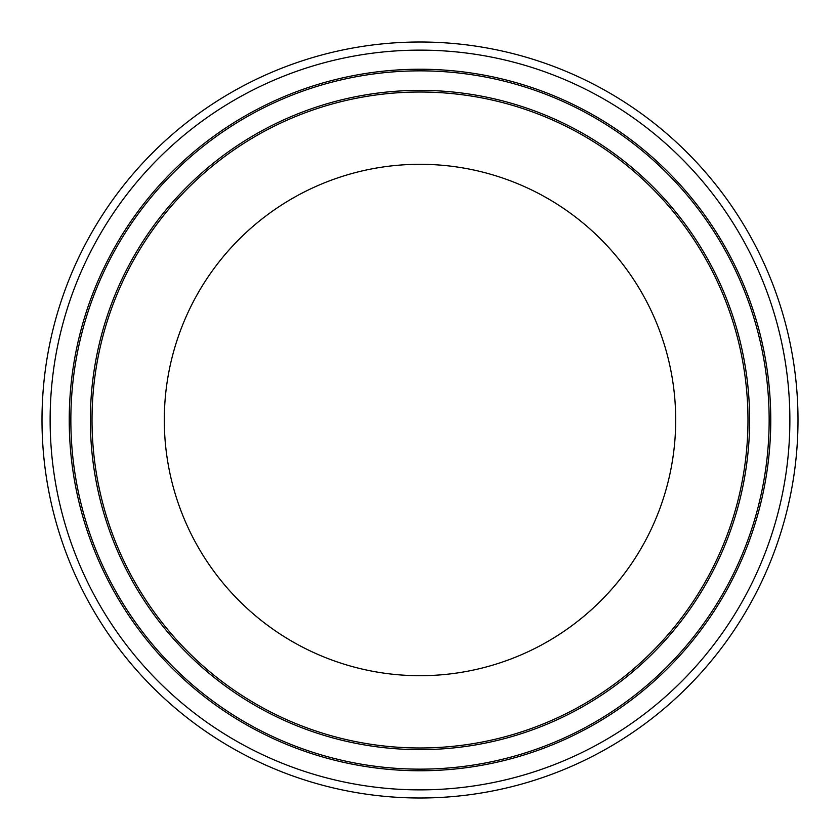 <?xml version="1.0" encoding="UTF-8"?>
<svg xmlns="http://www.w3.org/2000/svg" width="840" height="840" viewBox="0 0 840 840"><rect width="100%" height="100%" fill="white"/><g stroke="black" fill="none" stroke-linecap="round" stroke-linejoin="round"><path stroke-width="0.63" stroke-dasharray="4.2 3.15" d="M798 420A378 378 0 0 1 420 798A378 378 0 0 1 42 420A378 378 0 0 1 420 42A378 378 0 0 1 798 420M50.127 420A369.873 369.873 0 0 1 420 50.127A369.873 369.873 0 0 1 789.873 420A369.873 369.873 0 0 1 420 789.873A369.873 369.873 0 0 1 50.127 420M769.146 420A349.146 349.146 0 0 0 420 70.854A349.146 349.146 0 0 0 70.854 420A349.146 349.146 0 0 1 420 70.854A349.146 349.146 0 0 1 769.146 420A349.146 349.146 0 0 1 420 769.146A349.146 349.146 0 0 1 70.854 420A349.146 349.146 0 0 1 420 70.854A349.146 349.146 0 0 1 769.146 420A349.146 349.146 0 0 1 420 769.146A349.146 349.146 0 0 1 70.854 420A349.146 349.146 0 0 0 420 769.146A349.146 349.146 0 0 0 769.146 420A349.146 349.146 0 0 1 420 769.146A349.146 349.146 0 0 1 70.854 420A349.146 349.146 0 0 0 420 769.146A349.146 349.146 0 0 0 769.146 420A349.146 349.146 0 0 0 420 70.854A349.146 349.146 0 0 0 70.854 420M749.637 420A329.637 329.637 0 0 0 420 90.363A329.637 329.637 0 0 0 90.363 420A329.637 329.637 0 0 1 420 90.363A329.637 329.637 0 0 1 749.637 420A329.637 329.637 0 0 1 420 749.637A329.637 329.637 0 0 1 90.363 420A329.637 329.637 0 0 0 420 749.637A329.637 329.637 0 0 0 749.637 420A329.637 329.637 0 0 0 420 90.363A329.637 329.637 0 0 0 90.363 420A329.637 329.637 0 0 0 420 749.637A329.637 329.637 0 0 0 749.637 420M164.304 420A255.696 255.696 0 0 1 420 164.304A255.696 255.696 0 0 1 675.696 420A255.696 255.696 0 0 1 420 675.696A255.696 255.696 0 0 1 164.304 420M92.022 420A327.978 327.978 0 0 1 420 92.022A327.978 327.978 0 0 1 747.978 420A327.978 327.978 0 0 1 420 747.978A327.978 327.978 0 0 1 92.022 420M770.763 420A350.763 350.763 0 0 0 420 69.237A350.763 350.763 0 0 0 69.237 420A350.763 350.763 0 0 0 420 770.763A350.763 350.763 0 0 0 770.763 420"/><path stroke-width="1.26" d="M798 420A378 378 0 0 1 420 798A378 378 0 0 1 42 420A378 378 0 0 1 420 42A378 378 0 0 1 798 420M50.127 420A369.873 369.873 0 0 1 420 50.127A369.873 369.873 0 0 1 789.873 420A369.873 369.873 0 0 1 420 789.873A369.873 369.873 0 0 1 50.127 420M90.363 420A329.637 329.637 0 0 1 420 90.363A329.637 329.637 0 0 1 749.637 420A329.637 329.637 0 0 1 420 749.637A329.637 329.637 0 0 1 90.363 420A329.637 329.637 0 0 1 420 90.363A329.637 329.637 0 0 1 749.637 420A329.637 329.637 0 0 1 420 749.637A329.637 329.637 0 0 1 90.363 420A329.637 329.637 0 0 1 420 90.363A329.637 329.637 0 0 1 749.637 420A329.637 329.637 0 0 1 420 749.637A329.637 329.637 0 0 1 90.363 420M769.146 420A349.146 349.146 0 0 1 420 769.146A349.146 349.146 0 0 1 70.854 420A349.146 349.146 0 0 1 420 70.854A349.146 349.146 0 0 1 769.146 420A349.146 349.146 0 0 1 420 769.146A349.146 349.146 0 0 1 70.854 420M675.696 420A255.696 255.696 0 0 1 420 675.696A255.696 255.696 0 0 1 164.304 420A255.696 255.696 0 0 1 420 164.304A255.696 255.696 0 0 1 675.696 420M747.978 420A327.978 327.978 0 0 0 420 92.022A327.978 327.978 0 0 0 92.022 420A327.978 327.978 0 0 0 420 747.978A327.978 327.978 0 0 0 747.978 420M69.237 420A350.763 350.763 0 0 1 420 69.237A350.763 350.763 0 0 1 770.763 420A350.763 350.763 0 0 1 420 770.763A350.763 350.763 0 0 1 69.237 420"/></g></svg>
